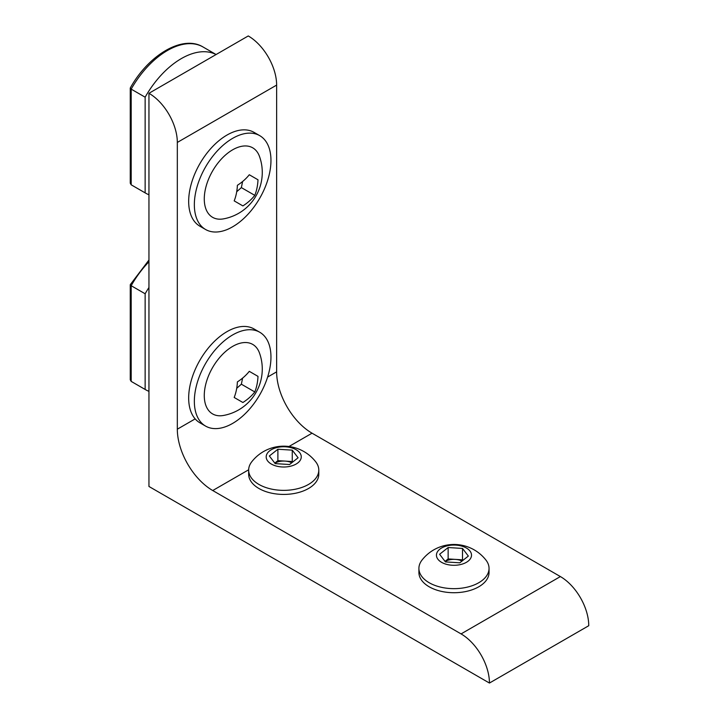 <?xml version="1.0" encoding="UTF-8"?>
<svg xmlns="http://www.w3.org/2000/svg" width="719" height="719" viewBox="0 0 719 719"><rect width="100%" height="100%" fill="white"/><g stroke="black" fill="none" stroke-linecap="round" stroke-linejoin="round"><path stroke-width="1.08" d="M148.95 93.29L148.95 486.466L489.441 683.05A40.129 23.17 -120 0 0 461.068 633.906L212.734 490.529A50.078 28.913 60 0 1 177.323 429.189L177.323 142.434A40.129 23.17 -120 0 0 148.95 93.29L248.262 35.95A40.129 23.17 -120 0 1 276.635 85.094L177.323 142.434M489.441 683.05L588.753 625.71A40.129 23.17 -120 0 0 560.38 576.566L312.046 433.189A50.078 28.913 60 0 1 276.635 371.858L276.635 85.094M274.784 463.09L277.894 460.645L285.084 461.095A12.52 7.226 0 0 0 274.856 463.18M291.797 462.748A12.52 7.226 0 0 0 285.084 461.095L292.265 461.544L292.265 450.148L298.097 457.778L289.559 464.519L275.188 463.611L269.355 455.972L277.894 449.24L292.265 450.148M277.894 460.645L277.894 449.24M292.265 461.544L292.669 462.065M301.162 457.976A17.535 10.12 0 0 0 285.623 446.814A17.535 10.12 0 0 0 266.291 455.783A17.535 10.12 0 0 0 281.83 466.946A17.535 10.12 0 0 0 301.162 457.976M318.589 472.311A35.069 20.249 0 0 0 318.796 470.118A35.069 20.249 0 0 0 315.713 461.805A40.543 40.543 0 0 0 251.74 461.805A35.069 20.249 0 0 0 248.864 467.916A35.069 20.249 0 0 0 248.657 470.118A35.069 20.249 0 0 0 279.925 490.241A35.069 20.249 0 0 0 318.589 472.311M248.657 470.118L248.657 474.181A35.069 20.249 0 0 0 279.925 494.304A35.069 20.249 0 0 0 318.796 474.181L318.796 470.118M462.047 561.045A12.52 7.226 0 0 0 455.334 559.391L462.515 559.84L462.919 560.362M445.034 561.386L448.144 558.933L455.334 559.391A12.52 7.226 0 0 0 445.106 561.476M468.348 556.075L459.809 562.806L445.438 561.907L439.606 554.268L448.144 547.536L462.515 548.435L468.348 556.075M462.515 559.84L462.515 548.435M448.144 558.933L448.144 547.536M436.541 554.07A17.535 10.12 0 0 0 452.08 565.233A17.535 10.12 0 0 0 471.412 556.263A17.535 10.12 0 0 0 455.873 545.11A17.535 10.12 0 0 0 436.541 554.07M419.114 566.212A35.069 20.249 0 0 0 418.907 568.405A35.069 20.249 0 0 0 450.175 588.537A35.069 20.249 0 0 0 488.839 570.598A35.069 20.249 0 0 0 489.046 568.405A35.069 20.249 0 0 0 485.963 560.101A40.543 40.543 0 0 0 421.99 560.101A35.069 20.249 0 0 0 419.114 566.212M418.907 568.405L418.907 572.468A35.069 20.249 0 0 0 450.175 592.6A35.069 20.249 0 0 0 489.046 572.468L489.046 568.405M242.896 402.505A44.731 31.627 -15 0 0 254.805 391.954A44.731 31.636 -105 0 0 257.995 376.37L249.286 371.337A44.731 31.627 165 0 1 237.387 381.888A44.731 31.636 75 0 1 234.187 397.472L242.896 402.505M236.713 388.314L241.359 384.198L254.805 391.954M241.359 384.198L242.609 378.095M249.277 371.346L257.995 376.37M240.002 343.269A40.129 23.17 -60 0 1 259.478 353.002A47.211 47.211 0 0 1 223.411 415.474A40.129 23.17 -60 0 1 205.517 385.24A40.129 23.17 -60 0 1 240.002 343.269M195.658 389.06A54.177 31.276 -60 0 1 259.739 332.241A54.177 31.276 -60 0 1 269.652 369.26A54.177 31.276 -60 0 1 205.562 426.079A54.177 31.276 -60 0 1 195.658 389.06M205.562 426.079L199.891 422.799A54.177 31.276 -60 0 1 189.978 385.779A54.177 31.276 -60 0 1 254.059 328.969L259.739 332.241M148.95 260.035L130.247 284.715L131.182 285.713L131.182 381.385L130.247 379.767L130.247 284.715M148.95 287.492A71.334 41.181 120 0 0 145.139 293.774L131.182 285.713A71.334 41.181 120 0 1 148.95 261.797M131.137 381.358L131.721 381.708A71.334 41.181 120 0 1 131.182 381.385L145.139 389.446L145.139 293.774M148.95 391.334A71.334 41.181 -60 0 1 145.687 389.77A71.334 41.181 -60 0 1 145.139 389.446M249.286 174.753A44.731 31.627 165 0 1 237.387 185.295A44.731 31.636 75 0 1 234.187 200.88L242.896 205.913A44.731 31.627 -15 0 0 254.805 195.361A44.731 31.636 -105 0 0 257.995 179.786L249.286 174.753L257.995 179.786M236.713 191.73L241.359 187.605L254.805 195.361M241.359 187.605L242.609 181.512M240.002 146.685A40.129 23.17 -60 0 1 259.478 156.409A47.211 47.211 0 0 1 223.411 218.882A40.129 23.17 -60 0 1 205.517 188.648A40.129 23.17 -60 0 1 240.002 146.685M195.658 192.467A54.177 31.276 -60 0 1 259.739 135.657A54.177 31.276 -60 0 1 269.652 172.677A54.177 31.276 -60 0 1 205.562 229.487A54.177 31.276 -60 0 1 195.658 192.467M205.562 229.487L199.891 226.206A54.177 31.276 -60 0 1 189.978 189.196A54.177 31.276 -60 0 1 254.059 132.377L259.739 135.657M216.068 54.536A71.334 41.181 120 0 0 145.139 97.191L131.182 89.129A71.334 41.181 120 0 1 203.055 46.996C182.734 34.512 148.644 54.878 130.292 87.952L131.182 89.129L131.182 184.801L130.247 183.174L130.247 88.131M131.137 184.774L131.721 185.125A71.334 41.181 120 0 1 131.182 184.801L145.139 192.863L145.139 97.191M148.95 194.75A71.334 41.181 -60 0 1 145.687 193.186A71.334 41.181 -60 0 1 145.139 192.863M276.635 371.858L267.612 377.062M195.164 418.889L177.323 429.189M312.046 433.189L288.957 446.517M248.657 469.786L212.734 490.529M560.38 576.566L461.068 633.906M131.721 381.708L145.687 389.77M203.055 46.996L216.086 54.527M131.721 185.125L145.687 193.186"/></g></svg>
